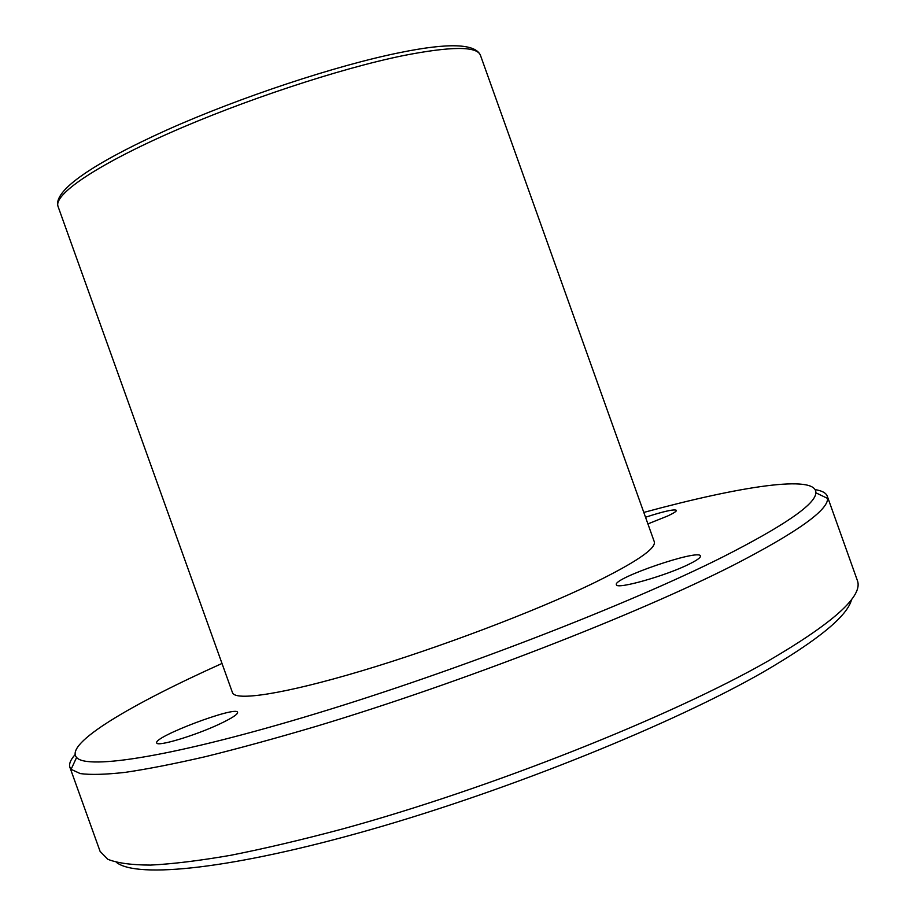 <?xml version="1.0" encoding="UTF-8"?>
<svg xmlns="http://www.w3.org/2000/svg" width="916" height="916" viewBox="0 0 916 916"><rect width="100%" height="100%" fill="white"/><g stroke="black" fill="none" stroke-linecap="round" stroke-linejoin="round"><path stroke-width="1.37" d="M480.419 55.223L654.253 541.654C656.451 548.432 635.784 562.47 592.263 583.744C534.234 611.705 438.352 648.013 361.11 671.039C283.697 694.133 235.114 701.358 232.481 692.668L58.052 206.455C53.426 194.925 94.428 166.334 168.475 133.496C242.362 100.703 339.893 68.494 403.395 55.578C451.267 46.224 476.95 46.109 480.419 55.223C475.232 43.602 448.542 42.697 400.349 52.521C336.905 65.219 240.187 97.199 167.113 129.866C94.188 162.808 52.819 190.471 58.052 206.455M116.515 862.448C137.194 878.662 232.286 869.273 372.068 829.209C511.597 789.271 673.832 723.434 763.429 671.943C818.48 639.895 847.884 615.655 851.628 599.247M827.285 496.186L857.307 580.332C863.651 595.743 833.743 622.743 767.585 661.306C670.844 716.587 489.854 788.642 342.527 828.969C301.627 839.869 264.277 848.663 230.466 855.338C199.127 860.742 172.494 863.994 150.556 865.093C131.435 865.013 117.191 863.078 107.813 859.277L100.119 851.433L69.914 767.368L71.082 769.326L80.242 773.585C90.489 774.97 105.432 774.57 125.068 772.383C147.407 769.097 174.223 763.852 205.493 756.65C239.11 748.326 276.048 738.216 316.295 726.308C461.091 682.729 636.86 614.361 733.281 565.252C796.577 532.597 828.018 510.327 827.629 498.441L827.285 496.186C826.014 492.888 821.984 490.713 815.183 489.636M75.112 754.624C70.543 759.765 68.803 764.013 69.914 767.368M643.811 512.422C740.254 486.247 816.683 474.282 815.847 492.797C815.641 504.155 784.497 525.612 722.426 557.157C627.918 604.606 457.061 670.821 316.192 713.564C175.025 756.456 87.1 770.104 76.601 757.486C64.212 743.7 130.862 704.438 222.004 663.459M689.759 563.832C666.63 575.614 616.033 589.893 616.422 584.706C612.277 578.443 699.458 548.604 700.454 555.989C700.809 557.478 697.248 560.088 689.759 563.832M645.528 517.231C663.814 511.311 674.107 509.01 676.432 510.315C676.638 511.265 673.718 513.155 667.695 515.983L647.91 523.906M219.508 724.064C194.868 735.708 156.682 747.113 156.751 742.899C153.029 736.968 236.969 705.32 237.588 712.362C237.816 714.365 231.794 718.258 219.508 724.064M76.601 757.486L71.082 769.326M815.847 492.797L827.629 498.441"/></g></svg>
